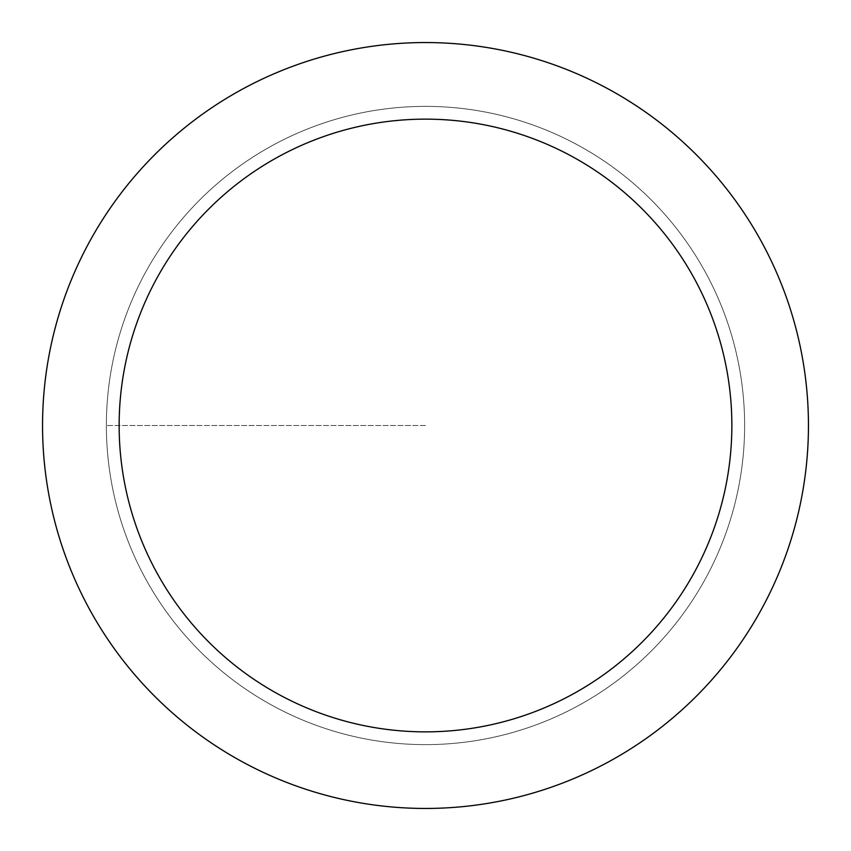 <?xml version="1.0" encoding="UTF-8"?>
<svg xmlns="http://www.w3.org/2000/svg" width="851" height="851" viewBox="0 0 851 851"><rect width="100%" height="100%" fill="white"/><g stroke="black" fill="none" stroke-linecap="round" stroke-linejoin="round"><path stroke-width="0.64" stroke-dasharray="4.25 3.19" d="M425.5 744.625A319.125 319.125 0 0 0 744.625 425.5A319.125 319.125 0 0 0 425.5 106.375A319.125 319.125 0 0 1 744.625 425.5A319.125 319.125 0 0 1 425.5 744.625A319.125 319.125 0 0 1 106.375 425.5A319.125 319.125 0 0 1 425.5 106.375A319.125 319.125 0 0 0 106.375 425.5A319.125 319.125 0 0 0 425.5 744.625A319.125 319.125 0 0 0 744.625 425.5A319.125 319.125 0 0 0 425.5 106.375A319.125 319.125 0 0 1 744.625 425.5A319.125 319.125 0 0 1 425.5 744.625A319.125 319.125 0 0 1 106.375 425.5A319.125 319.125 0 0 1 425.5 106.375A319.125 319.125 0 0 0 106.375 425.5A319.125 319.125 0 0 0 425.5 744.625M425.5 42.55A382.95 382.95 0 0 0 42.55 425.5A382.95 382.95 0 0 0 425.5 808.45A382.95 382.95 0 0 0 808.45 425.5A382.95 382.95 0 0 0 425.5 42.55M425.5 425.5L106.375 425.5L425.5 425.5"/><path stroke-width="1.28" d="M425.5 42.55A382.95 382.95 0 0 1 808.45 425.5A382.95 382.95 0 0 1 425.5 808.45A382.95 382.95 0 0 1 42.55 425.5A382.95 382.95 0 0 1 425.5 42.55M425.5 731.86A306.36 306.36 0 0 1 119.14 425.5A306.36 306.36 0 0 1 425.5 119.14A306.36 306.36 0 0 1 731.86 425.5A306.36 306.36 0 0 1 425.5 731.86"/></g></svg>
